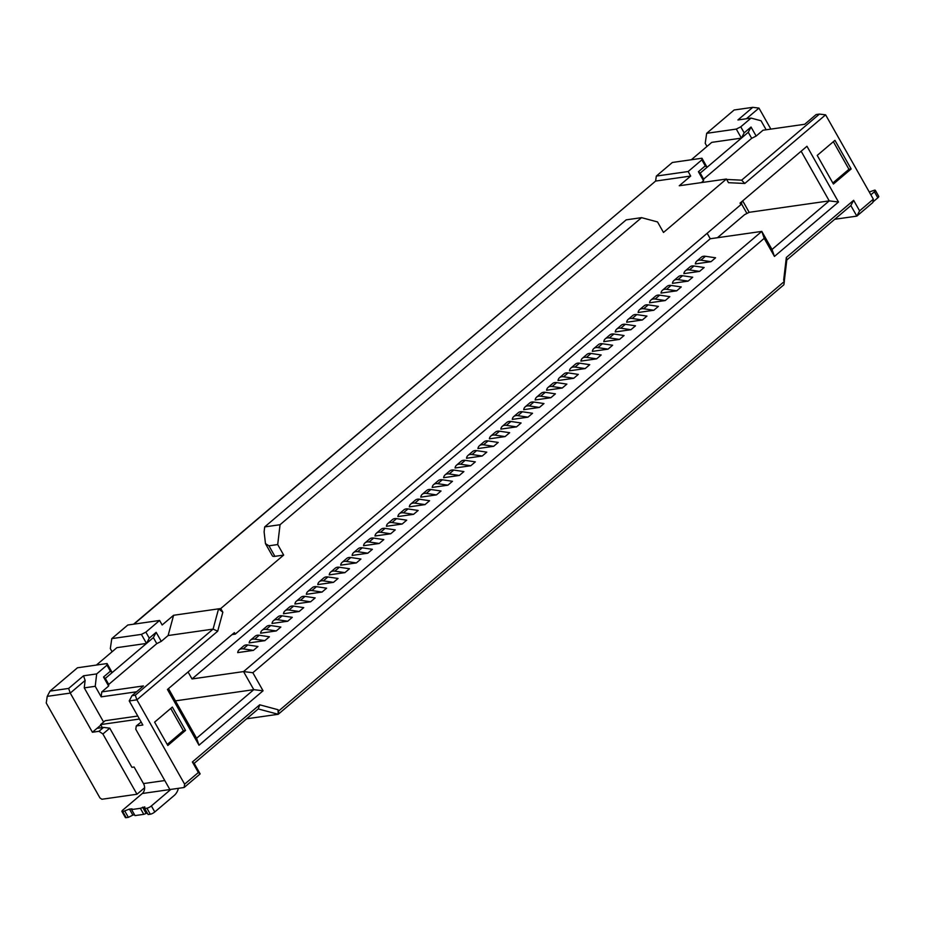 <?xml version="1.0" encoding="UTF-8"?>
<svg xmlns="http://www.w3.org/2000/svg" width="925" height="925" viewBox="0 0 925 925"><rect width="100%" height="100%" fill="white"/><g stroke="black" fill="none" stroke-linecap="round" stroke-linejoin="round"><path stroke-width="1.39" d="M615.229 331.948A12.592 6.949 49.7 0 1 616.709 329.115A12.592 6.949 49.7 0 1 618.894 328.167A12.592 6.949 49.7 0 1 620.791 328.19L630.931 329.705L615.229 331.948M630.931 329.705L635.498 325.82L625.358 324.305A12.592 6.949 -130.3 0 0 623.473 324.282A12.592 6.949 -130.3 0 0 621.288 325.218L616.709 329.115M660.993 293.075A12.592 6.949 49.7 0 1 662.473 290.242A12.592 6.949 49.7 0 1 664.659 289.294A12.592 6.949 49.7 0 1 666.543 289.317L676.684 290.832L660.993 293.075M676.684 290.832L681.263 286.947L671.122 285.432A12.592 6.949 -130.3 0 0 669.237 285.409A12.592 6.949 -130.3 0 0 667.041 286.357L662.473 290.242M237.702 652.622A12.592 6.949 49.7 0 1 239.182 649.789A12.592 6.949 49.7 0 1 241.367 648.841A12.592 6.949 49.7 0 1 243.252 648.864L253.392 650.379L237.702 652.622M253.392 650.379L257.971 646.494L247.831 644.979A12.592 6.949 -130.3 0 0 245.946 644.956A12.592 6.949 -130.3 0 0 243.749 645.893L239.182 649.789M249.137 642.898A12.592 6.949 49.7 0 1 250.617 640.065A12.592 6.949 49.7 0 1 252.802 639.129A12.592 6.949 49.7 0 1 254.699 639.152L264.839 640.655L249.137 642.898M264.839 640.655L269.418 636.77L259.278 635.267A12.592 6.949 -130.3 0 0 257.381 635.232A12.592 6.949 -130.3 0 0 255.196 636.18L250.617 640.065M374.983 536.014A12.592 6.949 49.7 0 1 376.463 533.17A12.592 6.949 49.7 0 1 378.649 532.233A12.592 6.949 49.7 0 1 380.545 532.257L390.685 533.771L374.983 536.014M390.685 533.771L395.252 529.886L385.112 528.372A12.592 6.949 -130.3 0 0 383.228 528.348A12.592 6.949 -130.3 0 0 381.042 529.285L376.463 533.17M386.419 526.29A12.592 6.949 49.7 0 1 387.899 523.457A12.592 6.949 49.7 0 1 390.096 522.509A12.592 6.949 49.7 0 1 391.98 522.544L402.121 524.047L386.419 526.29M402.121 524.047L406.699 520.162L396.559 518.648A12.592 6.949 -130.3 0 0 394.663 518.624A12.592 6.949 -130.3 0 0 392.478 519.572L387.899 523.457M397.866 516.578A12.592 6.949 49.7 0 1 399.346 513.745A12.592 6.949 49.7 0 1 401.531 512.797A12.592 6.949 49.7 0 1 403.416 512.82L413.556 514.335L397.866 516.578M413.556 514.335L418.135 510.45L407.994 508.935A12.592 6.949 -130.3 0 0 406.11 508.912A12.592 6.949 -130.3 0 0 403.913 509.848L399.346 513.745M409.301 506.865A12.592 6.949 49.7 0 1 410.781 504.021A12.592 6.949 49.7 0 1 412.966 503.084A12.592 6.949 49.7 0 1 414.863 503.108L425.003 504.611L409.301 506.865M425.003 504.611L429.582 500.726L419.441 499.222A12.592 6.949 -130.3 0 0 417.545 499.188A12.592 6.949 -130.3 0 0 415.36 500.136L410.781 504.021M420.748 497.141A12.592 6.949 49.7 0 1 422.228 494.308A12.592 6.949 49.7 0 1 424.413 493.36A12.592 6.949 49.7 0 1 426.298 493.383L436.438 494.898L420.748 497.141M436.438 494.898L441.017 491.013L430.877 489.498A12.592 6.949 -130.3 0 0 428.992 489.475A12.592 6.949 -130.3 0 0 426.795 490.423L422.228 494.308M432.183 487.429A12.592 6.949 49.7 0 1 433.663 484.584A12.592 6.949 49.7 0 1 435.848 483.648A12.592 6.949 49.7 0 1 437.745 483.671L447.885 485.186L432.183 487.429M447.885 485.186L452.464 481.289L442.323 479.786A12.592 6.949 -130.3 0 0 440.427 479.763A12.592 6.949 -130.3 0 0 438.242 480.699L433.663 484.584M443.618 477.705A12.592 6.949 49.7 0 1 445.098 474.872A12.592 6.949 49.7 0 1 447.295 473.924A12.592 6.949 49.7 0 1 449.18 473.947L459.32 475.462L443.618 477.705M459.32 475.462L463.899 471.577L453.759 470.062A12.592 6.949 -130.3 0 0 451.863 470.039A12.592 6.949 -130.3 0 0 449.677 470.987L445.098 474.872M455.065 467.992A12.592 6.949 49.7 0 1 456.545 465.159A12.592 6.949 49.7 0 1 458.731 464.211A12.592 6.949 49.7 0 1 460.627 464.234L470.767 465.749L455.065 467.992M470.767 465.749L475.334 461.864L465.194 460.349A12.592 6.949 -130.3 0 0 463.309 460.326A12.592 6.949 -130.3 0 0 461.124 461.263L456.545 465.159M466.501 458.268A12.592 6.949 49.7 0 1 467.981 455.435A12.592 6.949 49.7 0 1 470.178 454.487A12.592 6.949 49.7 0 1 472.062 454.522L482.203 456.025L466.501 458.268M482.203 456.025L486.781 452.14L476.641 450.625A12.592 6.949 -130.3 0 0 474.745 450.602A12.592 6.949 -130.3 0 0 472.559 451.55L467.981 455.435M477.947 448.556A12.592 6.949 49.7 0 1 479.428 445.723A12.592 6.949 49.7 0 1 481.613 444.775A12.592 6.949 49.7 0 1 483.498 444.798L493.638 446.312L477.947 448.556M493.638 446.312L498.217 442.428L488.076 440.913A12.592 6.949 -130.3 0 0 486.192 440.89A12.592 6.949 -130.3 0 0 483.995 441.838L479.428 445.723M626.664 322.235A12.592 6.949 49.7 0 1 628.144 319.391A12.592 6.949 49.7 0 1 630.341 318.454A12.592 6.949 49.7 0 1 632.226 318.478L642.366 319.981L626.664 322.235M642.366 319.981L646.945 316.096L636.805 314.592A12.592 6.949 -130.3 0 0 634.908 314.558A12.592 6.949 -130.3 0 0 632.723 315.506L628.144 319.391M649.547 302.799A12.592 6.949 49.7 0 1 651.027 299.954A12.592 6.949 49.7 0 1 653.212 299.018A12.592 6.949 49.7 0 1 655.108 299.041L665.248 300.556L649.547 302.799M665.248 300.556L669.827 296.659L659.687 295.156A12.592 6.949 -130.3 0 0 657.791 295.133A12.592 6.949 -130.3 0 0 655.605 296.069L651.027 299.954M489.383 438.843A12.592 6.949 49.7 0 1 490.863 435.999A12.592 6.949 49.7 0 1 493.048 435.062A12.592 6.949 49.7 0 1 494.944 435.085L505.085 436.588L489.383 438.843M505.085 436.588L509.663 432.703L499.523 431.2A12.592 6.949 -130.3 0 0 497.627 431.166A12.592 6.949 -130.3 0 0 495.442 432.114L490.863 435.999M500.83 429.119A12.592 6.949 49.7 0 1 502.31 426.286A12.592 6.949 49.7 0 1 504.495 425.338A12.592 6.949 49.7 0 1 506.38 425.361L516.52 426.876L500.83 429.119M516.52 426.876L521.099 422.991L510.958 421.476A12.592 6.949 -130.3 0 0 509.074 421.453A12.592 6.949 -130.3 0 0 506.877 422.401L502.31 426.286M512.265 419.407A12.592 6.949 49.7 0 1 513.745 416.562A12.592 6.949 49.7 0 1 515.93 415.626A12.592 6.949 49.7 0 1 517.827 415.649L527.967 417.163L512.265 419.407M527.967 417.163L532.546 413.267L522.405 411.764A12.592 6.949 -130.3 0 0 520.509 411.741A12.592 6.949 -130.3 0 0 518.324 412.677L513.745 416.562M523.7 409.683A12.592 6.949 49.7 0 1 525.18 406.85A12.592 6.949 49.7 0 1 527.377 405.902A12.592 6.949 49.7 0 1 529.262 405.936L539.402 407.439L523.7 409.683M539.402 407.439L543.981 403.554L533.841 402.04A12.592 6.949 -130.3 0 0 531.944 402.017A12.592 6.949 -130.3 0 0 529.759 402.965L525.18 406.85M535.147 399.97A12.592 6.949 49.7 0 1 536.627 397.137A12.592 6.949 49.7 0 1 538.812 396.189A12.592 6.949 49.7 0 1 540.709 396.212L550.849 397.727L535.147 399.97M550.849 397.727L555.416 393.842L545.276 392.327A12.592 6.949 -130.3 0 0 543.391 392.304A12.592 6.949 -130.3 0 0 541.206 393.241L536.627 397.137M546.582 390.246A12.592 6.949 49.7 0 1 548.062 387.413A12.592 6.949 49.7 0 1 550.259 386.465A12.592 6.949 49.7 0 1 552.144 386.5L562.284 388.003L546.582 390.246M562.284 388.003L566.863 384.118L556.723 382.603A12.592 6.949 -130.3 0 0 554.827 382.58A12.592 6.949 -130.3 0 0 552.641 383.528L548.062 387.413M558.029 380.533A12.592 6.949 49.7 0 1 559.509 377.701A12.592 6.949 49.7 0 1 561.695 376.752A12.592 6.949 49.7 0 1 563.579 376.776L573.72 378.29L558.029 380.533M573.72 378.29L578.298 374.405L568.158 372.891A12.592 6.949 -130.3 0 0 566.273 372.868A12.592 6.949 -130.3 0 0 564.077 373.816L559.509 377.701M569.465 370.821A12.592 6.949 49.7 0 1 570.945 367.977A12.592 6.949 49.7 0 1 573.13 367.04A12.592 6.949 49.7 0 1 575.026 367.063L585.167 368.578L569.465 370.821M585.167 368.578L589.745 364.681L579.605 363.178A12.592 6.949 -130.3 0 0 577.709 363.143A12.592 6.949 -130.3 0 0 575.523 364.092L570.945 367.977M580.912 361.097A12.592 6.949 49.7 0 1 582.392 358.264A12.592 6.949 49.7 0 1 584.577 357.316A12.592 6.949 49.7 0 1 586.462 357.339L596.602 358.854L580.912 361.097M596.602 358.854L601.181 354.969L591.04 353.454A12.592 6.949 -130.3 0 0 589.156 353.431A12.592 6.949 -130.3 0 0 586.959 354.379L582.392 358.264M592.347 351.384A12.592 6.949 49.7 0 1 593.827 348.54A12.592 6.949 49.7 0 1 596.012 347.603A12.592 6.949 49.7 0 1 597.908 347.627L608.049 349.141L592.347 351.384M608.049 349.141L612.628 345.245L602.487 343.742A12.592 6.949 -130.3 0 0 600.591 343.718A12.592 6.949 -130.3 0 0 598.406 344.655L593.827 348.54M603.782 341.66A12.592 6.949 49.7 0 1 605.262 338.828A12.592 6.949 49.7 0 1 607.459 337.879A12.592 6.949 49.7 0 1 609.344 337.914L619.484 339.417L603.782 341.66M619.484 339.417L624.063 335.532L613.923 334.017A12.592 6.949 -130.3 0 0 612.026 333.994A12.592 6.949 -130.3 0 0 609.841 334.942L605.262 338.828M683.864 273.638A12.592 6.949 49.7 0 1 685.344 270.805A12.592 6.949 49.7 0 1 687.541 269.857A12.592 6.949 49.7 0 1 689.426 269.892L699.566 271.395L683.864 273.638M699.566 271.395L704.145 267.51L694.004 265.995A12.592 6.949 -130.3 0 0 692.108 265.972A12.592 6.949 -130.3 0 0 689.923 266.92L685.344 270.805M260.584 633.186A12.592 6.949 49.7 0 1 262.064 630.353A12.592 6.949 49.7 0 1 264.249 629.405A12.592 6.949 49.7 0 1 266.134 629.428L276.274 630.942L260.584 633.186M276.274 630.942L280.853 627.058L270.713 625.543A12.592 6.949 -130.3 0 0 268.828 625.52A12.592 6.949 -130.3 0 0 266.631 626.468L262.064 630.353M638.111 312.511A12.592 6.949 49.7 0 1 639.591 309.678A12.592 6.949 49.7 0 1 641.777 308.73A12.592 6.949 49.7 0 1 643.661 308.753L653.802 310.268L638.111 312.511M653.802 310.268L658.38 306.383L648.24 304.868A12.592 6.949 -130.3 0 0 646.355 304.845A12.592 6.949 -130.3 0 0 644.158 305.793L639.591 309.678M272.019 623.473A12.592 6.949 49.7 0 1 273.499 620.629A12.592 6.949 49.7 0 1 275.685 619.692A12.592 6.949 49.7 0 1 277.581 619.715L287.721 621.23L272.019 623.473M287.721 621.23L292.3 617.333L282.16 615.83A12.592 6.949 -130.3 0 0 280.263 615.796A12.592 6.949 -130.3 0 0 278.078 616.744L273.499 620.629M711.013 261.683L695.311 263.926A12.592 6.949 49.7 0 1 696.791 261.093A12.592 6.949 49.7 0 1 698.976 260.145A12.592 6.949 49.7 0 1 700.872 260.168L711.013 261.683L715.58 257.798L705.44 256.283A12.592 6.949 -130.3 0 0 703.555 256.26A12.592 6.949 -130.3 0 0 701.37 257.196L696.791 261.093M688.131 281.119L672.429 283.362A12.592 6.949 49.7 0 1 673.909 280.518A12.592 6.949 49.7 0 1 676.094 279.581A12.592 6.949 49.7 0 1 677.99 279.604L688.131 281.119L692.709 277.234L682.569 275.719A12.592 6.949 -130.3 0 0 680.673 275.696A12.592 6.949 -130.3 0 0 678.487 276.633L673.909 280.518M379.238 543.484L363.537 545.727A12.592 6.949 49.7 0 1 365.017 542.894A12.592 6.949 49.7 0 1 367.213 541.946A12.592 6.949 49.7 0 1 369.098 541.969L379.238 543.484L383.817 539.599L373.677 538.084A12.592 6.949 -130.3 0 0 371.781 538.061A12.592 6.949 -130.3 0 0 369.595 539.009L365.017 542.894M367.803 553.208L352.101 555.451A12.592 6.949 49.7 0 1 353.581 552.607A12.592 6.949 49.7 0 1 355.767 551.67A12.592 6.949 49.7 0 1 357.663 551.693L367.803 553.208L372.382 549.311L362.242 547.808A12.592 6.949 -130.3 0 0 360.345 547.785A12.592 6.949 -130.3 0 0 358.16 548.722L353.581 552.607M356.356 562.92L340.666 565.163A12.592 6.949 49.7 0 1 342.146 562.331A12.592 6.949 49.7 0 1 344.331 561.382A12.592 6.949 49.7 0 1 346.216 561.406L356.356 562.92L360.935 559.035L350.795 557.521A12.592 6.949 -130.3 0 0 348.91 557.498A12.592 6.949 -130.3 0 0 346.713 558.446L342.146 562.331M344.921 572.633L329.219 574.887A12.592 6.949 49.7 0 1 330.699 572.043A12.592 6.949 49.7 0 1 332.884 571.107A12.592 6.949 49.7 0 1 334.781 571.13L344.921 572.633L349.5 568.748L339.359 567.245A12.592 6.949 -130.3 0 0 337.463 567.21A12.592 6.949 -130.3 0 0 335.278 568.158L330.699 572.043M333.474 582.357L317.784 584.6A12.592 6.949 49.7 0 1 319.264 581.767A12.592 6.949 49.7 0 1 321.449 580.819A12.592 6.949 49.7 0 1 323.334 580.842L333.474 582.357L338.053 578.472L327.913 576.957A12.592 6.949 -130.3 0 0 326.028 576.934A12.592 6.949 -130.3 0 0 323.831 577.871L319.264 581.767M322.039 592.069L306.337 594.312A12.592 6.949 49.7 0 1 307.817 591.48A12.592 6.949 49.7 0 1 310.014 590.532A12.592 6.949 49.7 0 1 311.898 590.566L322.039 592.069L326.618 588.184L316.477 586.67A12.592 6.949 -130.3 0 0 314.581 586.647A12.592 6.949 -130.3 0 0 312.396 587.595L307.817 591.48M310.603 601.793L294.902 604.037A12.592 6.949 49.7 0 1 296.382 601.192A12.592 6.949 49.7 0 1 298.567 600.256A12.592 6.949 49.7 0 1 300.463 600.279L310.603 601.793L315.171 597.908L305.03 596.394A12.592 6.949 -130.3 0 0 303.146 596.371A12.592 6.949 -130.3 0 0 300.96 597.307L296.382 601.192M299.157 611.506L283.455 613.749A12.592 6.949 49.7 0 1 284.935 610.916A12.592 6.949 49.7 0 1 287.132 609.968A12.592 6.949 49.7 0 1 289.016 609.991L299.157 611.506L303.735 607.621L293.595 606.106A12.592 6.949 -130.3 0 0 291.699 606.083A12.592 6.949 -130.3 0 0 289.513 607.031L284.935 610.916M188.064 671.978L192.018 678.95L710.261 238.754L761.795 231.389L772.028 249.461L829.228 200.875L838.501 202.008L774.445 256.422L764.212 238.349L252.837 672.718L263.058 690.79L198.991 745.215L167.46 689.483L234.383 632.631L235.239 634.134L740.902 204.633L740.046 203.118L806.97 146.277L838.501 202.008M192.018 678.95L243.552 671.585L761.795 231.389L764.212 238.349M742.694 200.875L749.169 212.322L744.602 214.658L717.43 237.725M869.269 192.007L874.495 190.168A3.596 0.983 -29.5 0 1 875.339 190.342L878.75 196.366A3.596 0.983 150.5 0 1 877.813 197.823L874.403 191.799L870.853 194.817M874.403 191.799A3.596 0.983 -29.5 0 0 875.339 190.342M872.923 201.974L877.813 197.823M766.154 129.778L761.044 120.759L751.065 118.088L737.907 119.961L752.777 107.335L734.138 109.994L706.677 133.316L736.288 129.084L740.763 126.829L751.065 118.088M137.779 716.043L105.196 720.702L100.617 724.587L139.467 719.037M136.542 691.796L101.183 696.849L95.217 686.304L84.256 687.876L85.135 680.442L70.254 693.079L47.233 696.363L50.008 691.102L77.457 667.781L107.069 663.537L112.179 672.579L105.323 678.407L108.734 684.431L156.776 643.627L153.365 637.603L146.508 643.43L141.386 634.388L145.873 632.133L159.597 620.467L162.153 624.988L173.599 615.275L220.751 608.534L283.674 555.081L274.898 556.341A10.799 2.96 150.5 0 1 272.366 555.821L265.475 543.646L268.932 545.796L277.708 544.548L283.674 555.081M103.6 722.055L84.256 687.876M47.233 696.363L46.25 703.023L99.935 797.917L101.889 799.258L136.981 794.24L102.895 733.999L98.998 731.293L103.565 727.408L109.751 728.16L131.917 767.322L134.102 767.01L143.479 783.579A7.192 5.677 81.9 0 1 142.311 793.5L122.863 810.011A3.596 0.983 -29.5 0 0 121.927 811.468A3.596 0.983 -29.5 0 0 122.771 811.641L126.182 817.665A3.596 0.983 150.5 0 1 125.338 817.492L121.927 811.468M220.751 608.534L222.833 612.211L217.699 631.197L136.9 699.832L184.618 784.18L198.355 772.514L192.388 761.969L259.694 704.804L277.997 709.706L278.702 710.955L278.217 714.285L258.248 708.943L259.694 704.804M222.833 612.211L218.566 608.847L213.085 629.104L217.699 631.197M726.657 179.45L741.63 180.167L819.423 114.087L825.609 114.839L873.327 199.187L859.603 210.854L853.636 200.309L786.331 257.474L783.66 280.206L784.365 281.443L783.868 284.773L278.217 714.285L277.997 709.706M706.989 146.439L705.208 143.294L706.677 133.316M112.087 651.743L110.318 648.598L111.786 638.62L127.8 625.022L159.597 620.467M168.489 688.605L196.586 738.243L253.785 689.657L175.426 700.861M263.058 690.79L253.785 689.657L243.552 671.585L252.837 672.718M196.586 738.243L198.991 745.215M235.239 634.134L232.083 634.585M749.169 212.322L829.228 200.875L801.143 151.226M772.028 249.461L774.445 256.422M133.975 624.132L655.605 181.069L690.697 176.051L679.262 185.763L726.414 179.022L663.491 232.464L657.525 221.931L641.557 217.653L626.202 219.849L264.689 526.915L264.111 531.875L265.475 543.646M690.697 176.051L688.142 171.53L656.334 176.074L672.359 162.465L701.959 158.233L707.082 167.275L700.213 173.102L703.624 179.126L751.667 138.322L748.267 132.287L741.399 138.126L736.288 129.084M688.142 171.53L701.867 159.863L701.959 158.233M173.599 615.275L168.119 635.533L213.085 629.104L135.293 695.184L136.9 699.832L129.222 700.93L142.855 725.027L136.276 725.963L135.79 729.293L169.876 789.545L184.133 787.499L184.618 784.18M741.63 180.167L744.798 183.474L728.495 182.699L726.414 179.022M111.786 638.62L141.386 634.388M50.008 691.102L68.647 688.431L83.516 675.793L96.674 673.92L106.976 665.168L107.069 663.537M96.674 673.92L95.217 686.304M101.183 696.849L101.773 691.9L143.444 685.934L131.998 695.658L135.293 695.184M108.734 684.431L108.63 686.061L101.773 691.9M108.63 686.061L103.519 677.031L110.387 671.192L106.976 665.168M703.624 179.126L703.532 180.757L701.358 182.607M703.532 180.757L698.41 171.726L705.278 165.887L701.867 159.863M740.763 126.829L744.174 132.853L751.042 127.026L756.153 136.056L751.667 138.322M819.423 114.087L816.128 114.55L804.692 124.274L763.021 130.228L756.153 136.056M691.299 159.759L711.788 142.358L741.399 138.126L707.082 167.275L705.278 165.887M145.873 632.133L149.283 638.157L156.14 632.33L161.262 641.36L156.776 643.627M168.119 635.533L161.262 641.36M96.397 665.063L116.897 647.662L146.508 643.43L112.179 672.579L110.387 671.192M656.334 176.074L655.605 181.069M98.998 731.293L92.419 732.242L70.254 693.079L68.647 688.431M109.751 728.16L102.895 733.999M136.981 794.24L144.612 787.765M258.248 708.943L194.181 763.356L200.147 773.901L184.133 787.499M264.689 526.915L280.044 524.718L641.557 217.653M280.044 524.718L277.708 544.548M784.365 281.443L278.702 710.955M825.609 114.839L744.798 183.474M833.413 184.029L851.15 168.963L834.951 140.346L817.226 155.412L833.413 184.029M167.818 745.492L185.543 730.426L172.339 707.082L154.602 722.147L167.818 745.492M246.651 718.794L278.217 714.285M873.327 199.187L872.842 202.517L856.827 216.126L834.72 219.283M859.603 210.854L856.827 216.126L850.861 205.581L786.793 259.994L784.284 281.304M770.86 129.107L758.962 108.086L746.406 118.747M707.163 233.285L710.261 238.754M133.582 624.19L643.546 191.313M100.883 725.05L92.419 732.242M103.565 727.408L96.986 728.345M141.167 722.032L136.276 725.963M744.174 132.853L741.399 138.126M751.042 127.026L748.267 132.287M698.41 171.726L700.213 173.102M149.283 638.157L146.508 643.43M156.14 632.33L153.365 637.603M103.519 677.031L105.323 678.407M131.998 695.658L129.222 700.93M85.135 680.442L83.516 675.793M194.181 763.356L192.388 761.969M200.147 773.901L198.355 772.514M786.331 257.474L786.793 259.994M853.636 200.309L850.861 205.581M752.777 107.335L758.962 108.086M167.228 744.44L183.358 730.738L170.743 708.434M183.358 730.738L185.543 730.426M832.824 182.988L848.953 169.287L833.356 141.71M848.953 169.287L851.15 168.963M102.317 727.593L100.617 724.587M178.375 788.331A14.395 11.343 -98.1 0 1 174.235 795.442L154.787 811.965A3.596 0.983 150.5 0 1 150.301 814.22L148.116 814.532L144.705 808.508L144.797 806.878L140.369 808.323L131.593 809.572L132.055 808.843L129.442 809.074L122.771 811.641M147.26 813.04L143.768 814.347L140.369 808.323M143.768 814.347L135.004 815.596L131.593 809.572M134.576 814.856L132.853 815.098L129.442 809.074M132.853 815.098L128.367 817.353L124.968 811.329M128.367 817.353L126.182 817.665M150.301 814.22L146.902 808.196L144.705 808.508M142.311 793.5L170.824 789.418A7.192 5.677 -98.1 0 1 170.824 789.418L151.376 805.941L154.787 811.965M146.902 808.196A3.596 0.983 -29.5 0 0 151.376 805.941M741.734 201.696L741.653 204.113L746.938 213.455M268.932 545.796L274.898 556.341M164.789 780.538L143.479 783.579M293.595 606.106L289.016 609.991M305.03 596.394L300.463 600.279M316.477 586.67L311.898 590.566M146.011 813.214L142.6 807.19M327.913 576.957L323.334 580.842M339.359 567.245L334.781 571.13M350.795 557.521L346.216 561.406M362.242 547.808L357.663 551.693M373.677 538.084L369.098 541.969M682.569 275.719L677.99 279.604M705.44 256.283L700.872 260.168M282.16 615.83L277.581 619.715M648.24 304.868L643.661 308.753M270.713 625.543L266.134 629.428M694.004 265.995L689.426 269.892M613.923 334.017L609.344 337.914M602.487 343.742L597.908 347.627M591.04 353.454L586.462 357.339M579.605 363.178L575.026 367.063M568.158 372.891L563.579 376.776M556.723 382.603L552.144 386.5M545.276 392.327L540.709 396.212M533.841 402.04L529.262 405.936M522.405 411.764L517.827 415.649M510.958 421.476L506.38 425.361M499.523 431.2L494.944 435.085M659.687 295.156L655.108 299.041M636.805 314.592L632.226 318.478M488.076 440.913L483.498 444.798M476.641 450.625L472.062 454.522M465.194 460.349L460.627 464.234M453.759 470.062L449.18 473.947M442.323 479.786L437.745 483.671M430.877 489.498L426.298 493.383M419.441 499.222L414.863 503.108M407.994 508.935L403.416 512.82M396.559 518.648L391.98 522.544M385.112 528.372L380.545 532.257M259.278 635.267L254.699 639.152M247.831 644.979L243.252 648.864M671.122 285.432L666.543 289.317M625.358 324.305L620.791 328.19"/></g></svg>
